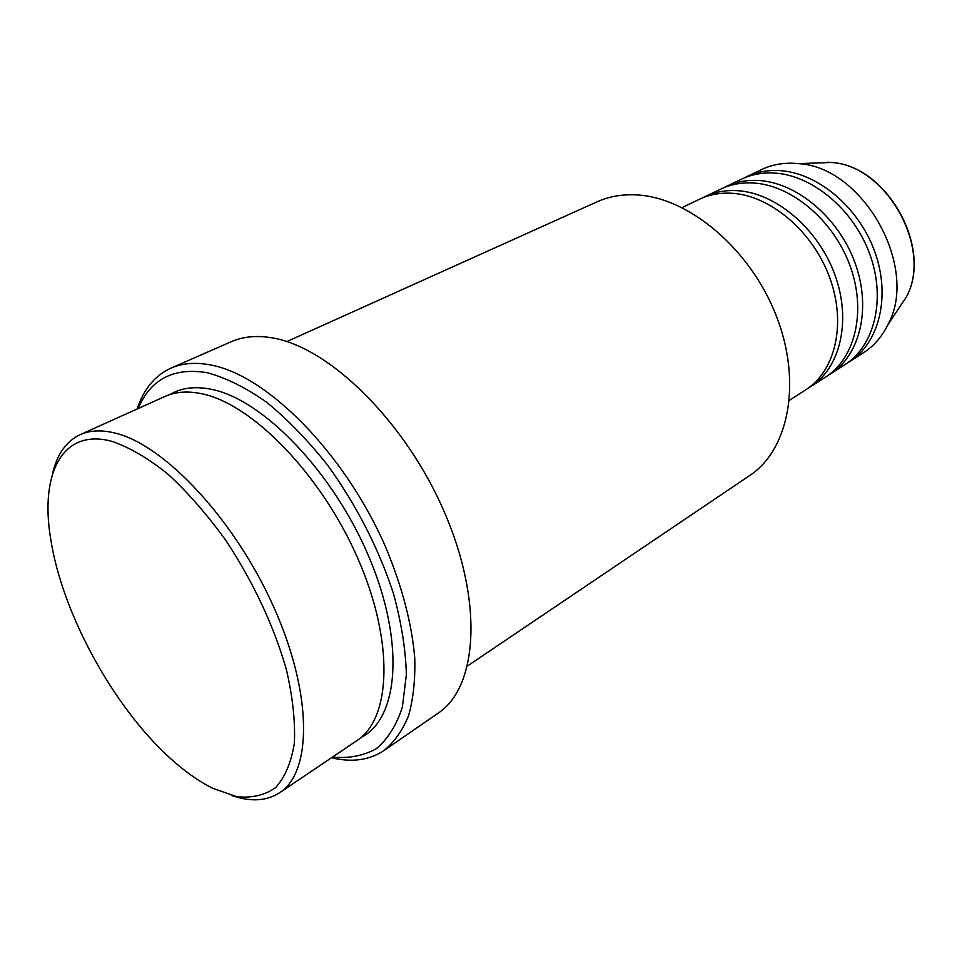 <?xml version="1.0" encoding="UTF-8"?>
<svg xmlns="http://www.w3.org/2000/svg" width="962" height="962" viewBox="0 0 962 962"><rect width="100%" height="100%" fill="white"/><g stroke="black" fill="none" stroke-linecap="round" stroke-linejoin="round"><path stroke-width="1.44" d="M789.465 400.264L805.735 389.814C835.437 371.14 846.716 323.244 829.484 277.056C812.469 230.844 769.696 195.106 731.457 193.242C719.829 192.64 709.186 194.637 699.53 199.23L682.082 207.576M808.2 388.143L810.738 386.604C840.451 367.917 851.779 320.13 834.643 274.098C817.7 228.03 775.023 192.448 736.808 190.644C725.192 190.055 714.55 192.063 704.893 196.669L702.248 198.016M810.738 386.604L825.552 377.092C855.278 358.393 866.774 310.93 849.879 265.344C833.188 219.721 790.788 184.62 752.657 182.972C741.065 182.443 730.435 184.476 720.778 189.081L704.893 196.669M827.945 375.469L830.422 373.965C860.148 355.255 871.692 307.9 854.881 262.458C838.275 216.991 795.971 182.034 757.864 180.447C746.284 179.93 735.665 181.974 725.997 186.58L723.412 187.891M830.422 373.965L844.84 364.706C874.566 345.995 886.279 298.941 869.696 253.944C853.33 208.922 811.303 174.423 773.292 172.992C761.736 172.523 751.118 174.591 741.462 179.197L725.997 186.58M847.173 363.131L849.578 361.652C879.316 342.941 891.065 295.995 874.566 251.142C858.272 206.265 816.341 171.909 778.354 170.539C766.81 170.082 756.204 172.15 746.536 176.755L744.023 178.03M112.085 441.39C62.734 427.777 39.911 473.039 50.529 537.938C61.941 614.862 116.859 713.395 176.274 763.575C188.66 774.145 200.83 782.395 212.782 788.323L236.808 796.656C251.767 798.28 264.694 795.273 275.601 787.637C285.005 777.272 291.245 762.481 294.348 743.241C295.382 721.704 292.749 697.197 286.423 669.696C273.821 625.913 253.8 583.056 226.359 541.125C207.636 515.187 188.239 492.917 168.17 474.314C148.292 458.369 129.593 447.402 112.085 441.39M52.453 474.206C56.83 454.593 66.041 441.414 80.123 434.68C90.043 430.194 101.912 429.713 115.717 433.237C164.887 445.25 234.872 519.961 273.629 606.806C312.65 693.638 312.289 771.945 279.653 792.724C266.522 801.154 250.469 802.067 231.481 795.466M467.592 665.908L749.59 475.613C788.852 449.867 802.368 381.974 776.118 315.404C750.144 248.785 688.96 197.511 636.94 194.937C622.366 194.12 609.054 196.428 597.017 201.852L286.844 341.57M332.467 757.082C348.797 758.621 363.408 755.831 376.274 748.713C387.83 739.044 396.536 725.144 402.381 706.998L406.349 674.699C405.736 649.927 401.467 623.003 393.566 593.903C378.667 548.448 356.698 505.555 327.681 465.223C307.96 440.44 287.59 419.432 266.582 402.212C245.731 387.602 225.962 377.777 207.275 372.715C173.593 367.195 150.577 379.136 138.215 408.513M137.181 408.982C143.663 389.141 154.906 375.529 170.911 368.145C182.275 363.143 195.514 362.085 210.654 364.971C266.714 375.024 344.204 452.657 385.137 545.947C401.972 586.002 411.844 623.436 414.766 658.273C415.319 680.062 413.239 699.242 408.537 715.788C402.453 730.591 394.276 742.171 384.006 750.516C369.3 760.245 351.803 762.65 331.529 757.731M279.653 792.724L356.914 740.596C391.233 718.578 394.408 641.582 357.66 558.068C321.2 474.531 252.26 403.968 201.972 393.807C187.855 390.812 175.565 391.678 165.103 396.404L80.123 434.68M384.006 750.516L438.179 713.143C477.669 687.217 483.658 602.188 444.167 511.592C405.002 420.971 328.487 346.524 271.729 337.782C256.409 335.269 242.905 336.58 231.193 341.726L170.911 368.145M849.578 361.652L863.623 352.645C873.953 345.971 882.082 336.592 887.986 324.519C919.48 267.616 863.287 166.787 798.328 163.636L793.361 163.263C781.853 162.855 771.259 164.959 761.591 169.565L746.536 176.755M170.009 394.516C181.409 387.734 195.298 386.015 211.664 389.369C263.191 399.483 333.826 472.715 369.36 557.888C405.218 643.049 398.508 719.059 361.099 737.421M896.572 311.664L906.348 297.03C933.02 248.749 886.459 165.199 831.36 162.482L827.14 162.181M887.986 324.519L906.348 297.03C933.2 248.268 886.964 165.296 831.36 162.482L798.328 163.636"/></g></svg>
